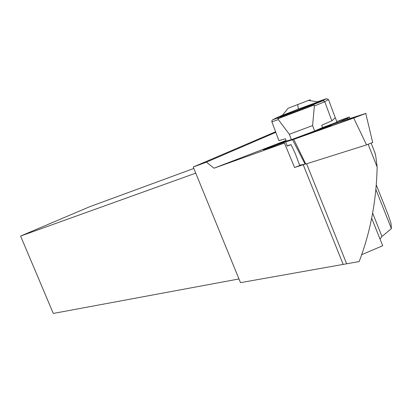 <?xml version="1.0" encoding="UTF-8"?>
<svg xmlns="http://www.w3.org/2000/svg" width="412" height="412" viewBox="0 0 412 412"><rect width="100%" height="100%" fill="white"/><g stroke="black" fill="none" stroke-linecap="round" stroke-linejoin="round"><path stroke-width="0.62" d="M299.781 165.181L305.761 164.038L366.546 144.9L353.707 118.038L365.928 113.377L339.967 121.746L317.245 129.862L339.967 121.746L365.789 113.496L293.04 139.622L275.087 145.173L285.655 141.156L275.087 145.173L275.391 145.766M304.18 135.177L323.471 128.271L331.269 125.227L329.162 125.825M366.546 144.9L372.772 142.459M275.819 132.345L206.443 162.143L193.243 167.03L240.484 282.663L359.146 261.563C370.403 232.286 376.398 200.768 377.129 167.009L375.775 156.163L374.56 151.642M195.741 173.143L20.6 236.071L53.292 313.439L238.97 278.96M380.013 239.032L381.95 236.493L391.4 228.603L390.983 223.227L388.145 214.827L376.305 184.957M361.638 254.724L382.702 245.727L371.665 218.211M368.179 144.349L377.129 167.009M304.483 164.326L294.575 167.493L284.44 143.062L213.998 168.204L286.026 140.487M206.443 162.143L213.998 168.204M275.098 145.194L263.258 149.803L284.44 143.062M333.329 124.115L347.64 118.208L349.376 116.993L336.758 121.54M317.261 129.857L320.783 128.343M285.877 142.516L287.195 146.085L291.068 144.622L287.082 145.771M291.068 144.622L295.327 153.671L299.426 164.748L300.199 165.3M294.575 167.493L300.492 165.248M391.4 228.603L375.909 189.53M348.011 119.15L347.64 118.208M349.979 118.517L349.376 116.993M193.831 168.457L89.574 206.778L20.6 236.071M275.592 131.747L193.243 167.03M311.23 132.37L328.215 126.237L311.23 132.37M324.671 127.54L307.749 133.869L324.682 127.571M317.451 101.785L326.5 98.664L322.714 100.765L313.285 104.586L314.124 105.045L314.356 105.982L312.595 125.562L314.619 131.016L322.544 127.545L321.684 125.233L331.845 120.814L335.368 117.786L336.99 122.168L322.375 127.622M272.626 119.804L278.703 117.714L272.62 119.804L271.982 120.438L271.863 121.797L278.909 140.59L285.392 138.782L286.247 141.074L291.356 139.683L314.619 131.016M331.845 120.814L324.774 101.738L323.126 100.672L322.714 100.765M278.543 117.801L278.054 118.728L278.332 119.64L289.332 134.266L291.356 139.683M289.332 134.266L312.595 125.562M282.905 115.293L280.335 116.375C278.419 117.338 284.378 115.206 298.206 109.989L321.236 100.94C322.678 100.296 322.066 100.44 319.393 101.378M318.733 101.687L298.345 109.062L282.385 115.386M282.436 115.303L288.07 108.268L308.5 100.425C310.571 99.709 310.895 99.653 309.479 100.255M353.707 118.038L293.04 139.622L275.087 145.173M305.148 164.208L292.592 139.771M293.766 139.364L305.761 164.038M306.595 163.775L346.58 263.598M343.088 264.195L303.222 164.728M328.488 99.498L324.774 101.738L314.356 105.982M335.317 117.935L328.519 99.575L326.5 98.664M278.332 119.64L271.863 121.797M314.124 105.045L278.054 118.728M272.847 119.696L278.162 117.054M278.43 116.92L282.488 115.206M278.703 117.714L313.285 104.586M297.721 104.416L298.345 109.062M372.711 142.583L365.789 113.496M372.649 213.081L381.95 236.493M371.176 143.232L375.152 153.29M304.37 135.126L304.247 135.393M313.517 104.571L323.101 100.683M278.615 117.76L313.347 104.576M318.831 101.949L318.687 101.563M317.75 101.877L308.5 100.425M309.443 100.157L309.546 100.451"/></g></svg>
